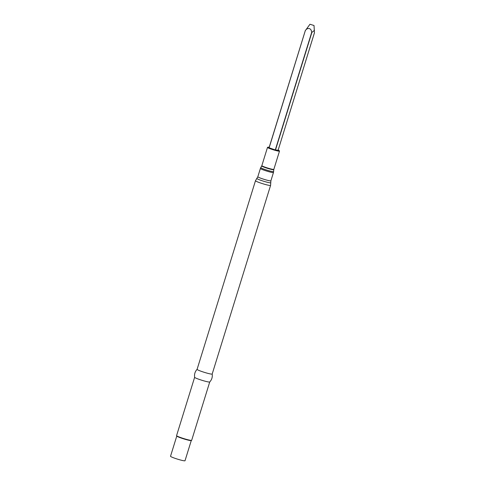 <?xml version="1.0" encoding="UTF-8"?>
<svg xmlns="http://www.w3.org/2000/svg" width="485" height="485" viewBox="0 0 485 485"><rect width="100%" height="100%" fill="white"/><g stroke="black" fill="none" stroke-linecap="round" stroke-linejoin="round"><path stroke-width="0.73" d="M314.025 25.505L309.963 24.25L314.025 25.505L314.432 32.847L278.117 150.204L275.486 150.01L269.042 147.767L305.344 30.519M194.631 377.281A7.905 0.709 17.2 0 0 194.631 377.318C194.188 374.262 195.012 371.595 197.104 369.327A7.905 0.709 17.2 0 0 197.086 369.352A7.905 0.709 17.2 0 0 201.687 371.474A7.905 0.709 17.2 0 0 212.187 374.032A7.905 0.709 17.2 0 0 212.194 373.996C212.63 377.051 211.806 379.713 209.72 381.986A7.905 0.709 17.2 0 0 209.738 381.956L191.678 440.289A7.905 0.709 17.2 0 1 191.63 440.344A7.905 0.709 17.2 0 1 181.172 437.731A7.905 0.709 17.2 0 1 176.588 435.688A7.905 0.709 17.2 0 1 176.576 435.615L194.631 377.3M194.631 377.318A7.905 0.709 17.2 0 0 199.232 379.397A7.905 0.709 17.2 0 0 209.72 381.986M176.588 435.688L176.795 436.082A7.584 0.685 17.2 0 0 181.196 438.046A7.584 0.685 17.2 0 0 191.229 440.55L191.63 440.344M176.776 436.045L170.52 456.264A7.584 0.685 17.2 0 0 174.933 458.295A7.584 0.685 17.2 0 0 185.009 460.75L191.272 440.532M314.48 30.325L311.625 32.604C311.752 28.397 307.745 26.936 305.459 30.452L309.963 24.25M269.126 147.81L305.38 30.409M271.345 148.816A5.972 0.54 17.2 0 0 278.063 150.708A5.972 0.54 17.2 0 0 278.16 150.053L279.487 151.132A6.281 0.564 17.2 0 1 271.145 149.095A6.281 0.564 17.2 0 1 267.49 147.416L269.193 147.276A5.972 0.54 17.2 0 0 271.345 148.816M267.49 147.416L261.851 165.64A6.281 0.564 17.2 0 0 265.501 167.325A6.281 0.564 17.2 0 0 273.843 169.356L279.487 151.132M261.851 165.64L261.718 165.937A6.317 0.57 17.2 0 0 265.392 167.64A6.317 0.57 17.2 0 0 273.782 169.671L273.461 172.502A6.838 0.618 17.2 0 1 264.367 170.29A6.838 0.618 17.2 0 1 260.39 168.459L260.772 167.586A6.735 0.606 17.2 0 0 264.683 169.398A6.735 0.606 17.2 0 0 273.637 171.569M260.39 168.459L257.82 176.758A6.838 0.618 17.2 0 0 261.797 178.589A6.838 0.618 17.2 0 0 270.891 180.802L273.461 172.502M261.069 180.39A7.293 0.655 17.2 0 0 270.763 182.718L270.581 185.397A7.905 0.709 17.2 0 1 260.075 182.839A7.905 0.709 17.2 0 1 255.48 180.717L256.844 178.413A7.293 0.655 17.2 0 0 261.069 180.39M311.625 32.604L275.292 149.956M311.813 32.653L275.486 150.01M273.843 169.356L273.782 169.671M261.718 165.937L260.772 167.586M270.891 180.802L270.763 182.718M257.82 176.758L256.844 178.413M212.187 374.032L270.581 185.397M197.086 369.352L255.48 180.717M314.419 32.919L278.117 150.204M305.344 30.482L269.042 147.767"/></g></svg>

